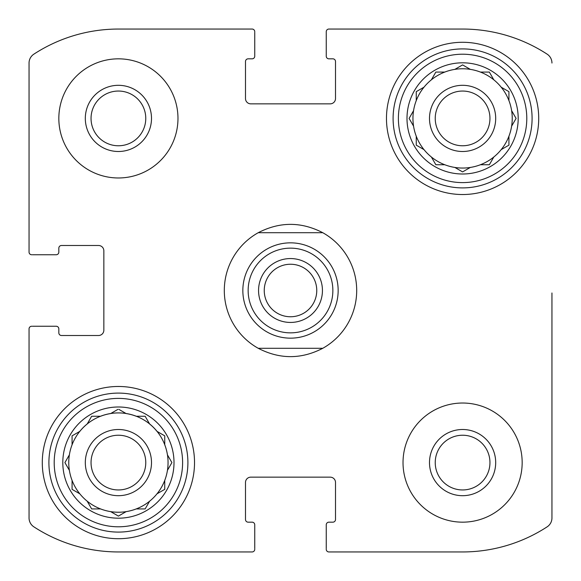 <?xml version="1.0" encoding="UTF-8"?>
<svg xmlns="http://www.w3.org/2000/svg" width="581" height="581" viewBox="0 0 581 581"><rect width="100%" height="100%" fill="white"/><g stroke="black" fill="none" stroke-linecap="round" stroke-linejoin="round"><path stroke-width="0.87" d="M33.858 526.836A10.589 10.589 0 0 1 29.05 517.962L29.05 328.89L29.05 517.962A10.589 10.589 0 0 0 33.858 526.836A154.887 154.887 0 0 0 118.408 551.95L252.11 551.95L118.408 551.95M254.754 548.638L254.754 524.81A2.651 2.651 0 0 0 252.11 522.166L248.138 522.166A2.651 2.651 0 0 1 245.494 519.516L245.494 482.448A5.294 5.294 0 0 1 250.789 477.154L330.211 477.154A5.294 5.294 0 0 1 335.506 482.448L335.506 519.516A2.651 2.651 0 0 1 332.862 522.166L328.89 522.166A2.651 2.651 0 0 0 326.246 524.81L326.246 548.638M462.592 551.95L328.89 551.95L462.592 551.95A154.887 154.887 0 0 0 547.142 526.836A10.589 10.589 0 0 0 551.95 517.962L551.95 292.977M551.95 356.865L551.95 517.962M328.89 29.05L462.592 29.05L328.89 29.05A2.651 2.651 0 0 0 326.246 31.701L326.246 56.19A2.651 2.651 0 0 0 328.89 58.834L332.862 58.834A2.651 2.651 0 0 1 335.506 61.484L335.506 98.552A5.294 5.294 0 0 1 330.211 103.846L250.789 103.846A5.294 5.294 0 0 1 245.494 98.552L245.494 61.484A2.651 2.651 0 0 1 248.138 58.834L252.11 58.834A2.651 2.651 0 0 0 254.754 56.19L254.754 32.362M326.246 32.362L326.246 31.701M118.408 29.05L252.11 29.05L118.408 29.05A154.887 154.887 0 0 0 33.858 54.164A10.589 10.589 0 0 0 29.05 63.038L29.05 252.11L29.05 63.038M32.362 254.754L56.19 254.754A2.651 2.651 0 0 0 58.834 252.11L58.834 248.138A2.651 2.651 0 0 1 61.484 245.494L98.552 245.494A5.294 5.294 0 0 1 103.846 250.789L103.846 330.211A5.294 5.294 0 0 1 98.552 335.506L61.484 335.506A2.651 2.651 0 0 1 58.834 332.862L58.834 328.89A2.651 2.651 0 0 0 56.19 326.246L32.362 326.246M31.701 326.246A2.651 2.651 0 0 0 29.05 328.89M252.11 551.95A2.651 2.651 0 0 0 254.754 549.299M326.246 549.299A2.651 2.651 0 0 0 328.89 551.95M551.95 63.038A10.589 10.589 0 0 0 547.142 54.164A154.887 154.887 0 0 0 462.592 29.05M254.754 31.701A2.651 2.651 0 0 0 252.11 29.05M29.05 252.11A2.651 2.651 0 0 0 31.701 254.754M177.975 118.408A59.574 59.574 0 0 0 118.408 58.834A59.574 59.574 0 0 0 58.834 118.408A59.574 59.574 0 0 0 118.408 177.975A59.574 59.574 0 0 0 177.975 118.408M522.166 462.592A59.574 59.574 0 0 0 462.592 403.025A59.574 59.574 0 0 0 403.025 462.592A59.574 59.574 0 0 0 462.592 522.166A59.574 59.574 0 0 0 522.166 462.592M42.29 462.592A76.118 76.118 0 0 1 156.463 396.67A76.118 76.118 0 0 1 156.463 528.514A76.118 76.118 0 0 1 42.29 462.592M386.474 118.408A76.118 76.118 0 0 1 500.655 52.486A76.118 76.118 0 0 1 500.655 184.33A76.118 76.118 0 0 1 386.474 118.408M406.998 118.408A55.602 55.602 0 0 1 490.393 70.257A55.602 55.602 0 0 1 490.393 166.558A55.602 55.602 0 0 1 406.998 118.408M398.392 118.408A64.208 64.208 0 0 1 494.692 62.806A64.208 64.208 0 0 1 494.692 174.009A64.208 64.208 0 0 1 398.392 118.408M409.365 117.936L413.556 110.673A49.639 49.639 0 0 1 416.257 100.586L416.257 91.653L423.992 87.194A49.639 49.639 0 0 1 431.378 79.808L435.844 72.073L444.77 72.073A49.639 49.639 0 0 1 454.865 69.371L462.592 64.905L470.327 69.371A49.639 49.639 0 0 1 480.414 72.073L489.347 72.073L493.806 79.808A49.639 49.639 0 0 1 501.192 87.194L508.927 91.653L508.927 100.586A49.639 49.639 0 0 1 511.629 110.673L516.095 118.408L511.629 126.135A49.639 49.639 0 0 1 508.927 136.23L508.927 145.156L501.192 149.622A49.639 49.639 0 0 1 493.806 157.008L489.347 164.743L480.414 164.743A49.639 49.639 0 0 1 470.327 167.444L463.064 171.635M409.097 118.408L413.556 126.135A49.639 49.639 0 0 0 416.257 136.23L416.257 145.156L423.992 149.622A49.639 49.639 0 0 0 431.378 157.008L435.844 164.743L444.77 164.743A49.639 49.639 0 0 0 454.865 167.444L462.592 171.903L454.865 167.444A49.639 49.639 0 0 0 470.327 167.444M413.556 110.673A49.639 49.639 0 0 0 413.556 126.135M423.992 87.194A49.639 49.639 0 0 0 416.257 100.586M444.77 72.073A49.639 49.639 0 0 0 431.378 79.808M470.327 69.371A49.639 49.639 0 0 0 454.865 69.371M493.538 79.336L493.806 79.808A49.639 49.639 0 0 0 480.414 72.073M508.927 100.586A49.639 49.639 0 0 0 501.192 87.194L501.664 87.462M511.629 126.135A49.639 49.639 0 0 0 511.629 110.673M501.664 149.346L501.192 149.622A49.639 49.639 0 0 0 508.927 136.23M480.414 164.743A49.639 49.639 0 0 0 493.806 157.008M431.378 157.008A49.639 49.639 0 0 0 444.77 164.743M416.257 136.23A49.639 49.639 0 0 0 423.992 149.622M429.497 118.408A33.095 33.095 0 0 1 479.143 89.743A33.095 33.095 0 0 1 479.143 147.066A33.095 33.095 0 0 1 429.497 118.408M435.234 118.408A27.365 27.365 0 0 1 476.275 94.71A27.365 27.365 0 0 1 476.275 142.105A27.365 27.365 0 0 1 435.234 118.408M393.097 118.408A69.502 69.502 0 0 1 497.343 58.216A69.502 69.502 0 0 1 497.343 178.592A69.502 69.502 0 0 1 393.097 118.408M62.806 462.592A55.602 55.602 0 0 1 146.209 414.442A55.602 55.602 0 0 1 146.209 510.743A55.602 55.602 0 0 1 62.806 462.592M54.2 462.592A64.208 64.208 0 0 1 150.508 406.99A64.208 64.208 0 0 1 150.508 518.194A64.208 64.208 0 0 1 54.2 462.592M171.635 463.064L167.444 470.327A49.639 49.639 0 0 1 164.743 480.414L164.743 489.347L157.008 493.806A49.639 49.639 0 0 1 149.622 501.192L145.156 508.927L136.23 508.927A49.639 49.639 0 0 1 126.135 511.629L118.408 516.095L110.673 511.629A49.639 49.639 0 0 1 100.586 508.927L91.653 508.927L87.194 501.192A49.639 49.639 0 0 1 79.808 493.806L72.073 489.347L72.073 480.414A49.639 49.639 0 0 1 69.371 470.327L64.905 462.592L69.371 454.865A49.639 49.639 0 0 1 72.073 444.77L72.073 435.844L79.808 431.378A49.639 49.639 0 0 1 87.194 423.992L91.653 416.257L100.586 416.257A49.639 49.639 0 0 1 110.673 413.556L117.936 409.365M171.903 462.592L167.444 454.865A49.639 49.639 0 0 0 164.743 444.77L164.743 435.844L157.008 431.378A49.639 49.639 0 0 0 149.622 423.992L145.156 416.257L136.23 416.257A49.639 49.639 0 0 0 126.135 413.556L118.88 409.365M72.073 444.77A49.639 49.639 0 0 1 167.444 470.327A49.639 49.639 0 0 1 110.673 511.629M69.371 454.865A49.639 49.639 0 0 0 69.371 470.327M87.194 501.192A49.639 49.639 0 0 0 100.586 508.927M72.073 480.414A49.639 49.639 0 0 0 79.808 493.806M85.313 462.592A33.095 33.095 0 0 1 134.952 433.934A33.095 33.095 0 0 1 134.952 491.257A33.095 33.095 0 0 1 85.313 462.592M91.043 462.592A27.365 27.365 0 0 1 132.09 438.895A27.365 27.365 0 0 1 132.09 486.29A27.365 27.365 0 0 1 91.043 462.592M48.906 462.592A69.502 69.502 0 0 1 153.159 402.408A69.502 69.502 0 0 1 153.159 522.784A69.502 69.502 0 0 1 48.906 462.592M429.497 462.592A33.095 33.095 0 0 1 479.143 433.934A33.095 33.095 0 0 1 479.143 491.257A33.095 33.095 0 0 1 429.497 462.592M435.234 462.592A27.365 27.365 0 0 1 476.275 438.895A27.365 27.365 0 0 1 476.275 486.29A27.365 27.365 0 0 1 435.234 462.592M85.313 118.408A33.095 33.095 0 0 1 134.952 89.743A33.095 33.095 0 0 1 134.952 147.066A33.095 33.095 0 0 1 85.313 118.408M91.043 118.408A27.365 27.365 0 0 1 132.09 94.71A27.365 27.365 0 0 1 132.09 142.105A27.365 27.365 0 0 1 91.043 118.408M145.156 508.927L149.622 501.192M72.073 489.347L72.545 489.616M91.653 416.257L91.384 416.73M435.844 72.073L435.568 72.545M258.233 348.295A66.19 66.19 0 0 1 258.233 232.705L322.767 232.705A66.19 66.19 0 0 1 322.767 348.295L258.233 348.295C279.744 359.407 301.256 359.407 322.767 348.295M322.767 232.705C301.256 221.593 279.744 221.593 258.233 232.705M338.157 290.5A47.657 47.657 0 0 1 266.672 331.773A47.657 47.657 0 0 1 266.672 249.227A47.657 47.657 0 0 1 338.157 290.5M332.862 290.5A42.362 42.362 0 0 1 269.323 327.183A42.362 42.362 0 0 1 269.323 253.817A42.362 42.362 0 0 1 332.862 290.5M322.44 290.5A31.94 31.94 0 0 1 274.53 318.163A31.94 31.94 0 0 1 274.53 262.837A31.94 31.94 0 0 1 322.44 290.5M316.761 290.5A26.261 26.261 0 0 1 277.369 313.239A26.261 26.261 0 0 1 277.369 267.761A26.261 26.261 0 0 1 316.761 290.5"/></g></svg>
